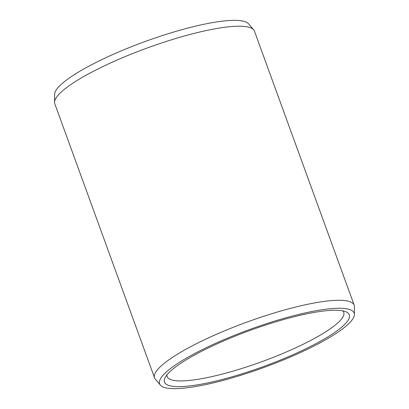 <?xml version="1.0" encoding="UTF-8"?>
<svg xmlns="http://www.w3.org/2000/svg" width="409" height="409" viewBox="0 0 409 409"><rect width="100%" height="100%" fill="white"/><g stroke="black" fill="none" stroke-linecap="round" stroke-linejoin="round"><path stroke-width="0.61" d="M342.839 310.876A93.978 18.415 -20 0 1 343.739 312.277A93.978 18.415 -20 0 1 342.297 317.936A93.978 18.415 160 0 1 249.991 365.82A93.978 18.415 160 0 1 167.112 376.561A93.978 18.415 160 0 1 166.903 374.915M165.977 376.162A98.354 19.274 160 0 0 165.016 377.788A98.354 19.274 160 0 0 241.944 373.841A98.354 19.274 160 0 0 347.808 320.733A98.354 19.274 -20 0 0 346.132 311.868A98.354 19.274 -20 0 0 253.268 329.271A98.354 19.274 -20 0 0 165.977 376.162M354.393 314.531A103.497 20.281 -20 0 0 266.417 323.708A103.497 20.281 -20 0 0 161.223 377.609A103.497 20.281 160 0 0 160.4 385.14A103.497 20.281 160 0 0 254.449 370.82A103.497 20.281 160 0 0 352.563 319.286A103.497 20.281 -20 0 0 354.393 314.531L354.45 306.724A106.228 20.813 -20 0 0 354.199 305.206A106.228 20.813 -20 0 0 260.523 317.348A106.228 20.813 -20 0 0 156.182 371.469A106.228 20.813 160 0 0 154.556 377.87A106.228 20.813 160 0 0 155.338 379.199L160.4 385.14M253.662 29.801L248.6 23.86A103.497 20.281 -20 0 0 154.551 38.18A103.497 20.281 -20 0 0 56.437 89.714A103.497 20.281 160 0 0 54.607 94.469L54.55 102.276A106.228 20.813 160 0 1 56.427 97.393A106.228 20.813 -20 0 1 157.128 44.499A106.228 20.813 -20 0 1 253.662 29.801A106.228 20.813 -20 0 1 254.444 31.13L354.199 305.206M54.55 102.276A106.228 20.813 160 0 0 54.801 103.794L154.556 377.87"/></g></svg>

